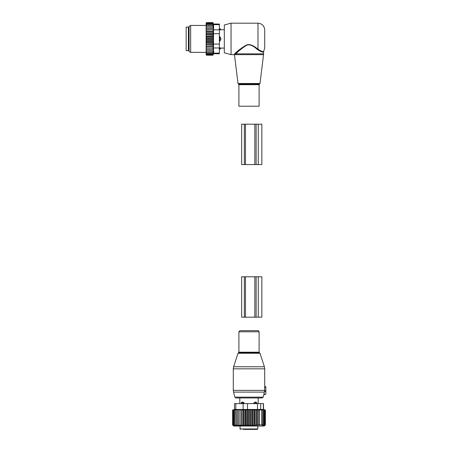 <?xml version="1.0" encoding="UTF-8"?>
<svg xmlns="http://www.w3.org/2000/svg" width="452" height="452" viewBox="0 0 452 452"><rect width="100%" height="100%" fill="white"/><g stroke="black" fill="none" stroke-linecap="round" stroke-linejoin="round"><path stroke-width="0.68" d="M265.838 386.759L264.697 386.556L265.838 386.759L265.838 387.206L264.657 387.206L264.697 386.556L264.652 390.59L263.872 394.336L265.838 394.167L265.838 391.472L264.448 391.596M265.838 391.472L265.838 387.206M265.838 394.167L263.776 394.754L263.132 397.15L262.047 397.98L235.961 397.98L234.876 397.15L263.132 397.15M253.301 330.649L257.962 330.649C258.29 330.418 258.668 330.802 259.103 331.791L238.905 331.791L240.046 330.649L253.301 330.649M265.838 390.799L264.635 390.584M256.9 403.144L255.9 402.094A1.797 1.797 90 0 1 256.877 403.144L256.9 403.591M241.108 403.591L242.108 402.094L242.91 402.094L242.893 403.144L244.283 403.144L242.91 402.094M244.283 403.591L244.283 403.144M253.725 403.591L253.725 403.144L255.097 402.094L255.9 402.094M254.696 429.4L255.216 429.4M244.532 429.4L246.837 429.4M247.504 429.4L247.871 429.4M243.238 429.4L257.261 429.4L257.821 428.954L257.821 426.033M256.973 429.4L255.459 429.4M257.261 429.4L257.821 428.954L240.029 428.954L240.475 429.4M241.131 403.591L241.131 403.144L242.893 403.144L242.893 403.591M242.108 402.094A1.797 1.797 -90 0 0 241.131 403.144L241.108 403.144M255.114 403.591L255.114 403.144L256.877 403.144L256.877 403.591M255.097 402.094L255.114 403.144L253.725 403.144M264.369 425.869L265.386 424.914L265.386 409.981L264.369 409.727L265.234 409.981L265.234 424.914L264.369 425.869M238.752 409.721L238.752 425.88L238.752 409.721L232.622 409.981L232.622 424.914L233.74 426.033L264.267 426.033L265.386 424.914M249.346 409.981L249.346 424.914L248.442 425.88L248.442 409.721L250.363 409.727L250.363 425.869L251.227 424.914L252.318 425.795L253.052 424.914L254.199 425.677L254.792 424.914L255.985 425.53L256.442 424.914L257.634 425.349L257.951 424.914L262.731 424.914L262.409 425.349L263.601 424.914L263.143 425.53L264.33 424.914L263.731 425.677L264.878 424.914L264.143 425.795L265.234 424.914M262.945 409.331L265.386 409.981M265.234 409.981L264.143 409.749L264.878 409.981L264.878 424.914M264.878 409.981L263.731 409.778L264.33 409.981L264.33 424.914M264.33 409.981L263.143 409.817L263.601 409.981L263.601 424.914M263.601 409.981L262.409 409.868L262.731 409.981L262.731 424.914M262.731 409.981L261.533 409.913L261.719 424.914M261.719 409.981L259.335 409.981L259.335 424.914M259.149 425.174L259.149 409.913L257.951 409.981L257.951 424.914M257.634 425.349L257.634 409.868L256.442 409.981L256.442 424.914M255.985 425.53L255.985 409.817L254.792 409.981L254.792 424.914M254.199 425.677L254.199 409.778L253.052 409.981L253.052 424.914M234.503 409.478L232.622 409.981M240.142 409.721L240.142 425.88L240.142 409.721L238.825 409.981M241.65 409.721L242.029 409.981L242.029 424.914L241.65 425.88L241.65 409.721L240.368 409.981M243.255 409.721L243.781 409.981L243.781 424.914L243.255 425.88L243.255 409.721L242.029 409.981M244.939 409.721L245.6 409.981L245.6 424.914L244.939 425.88L244.939 409.721L243.781 409.981M246.673 409.721L247.464 409.981L247.464 424.914L246.673 425.88L246.673 409.721L245.6 409.981M248.442 409.721L247.464 409.981M250.363 409.727L251.227 409.981L251.227 424.914M252.318 425.795L252.318 409.749L251.227 409.981M252.318 409.749L253.052 409.981M234.503 409.546L234.503 403.591L257.493 403.591L257.493 409.461L234.656 409.461M232.622 424.914L233.599 425.88L232.695 424.914L232.695 409.981M232.695 424.914L233.769 425.88L232.978 424.914L232.978 409.981M232.978 424.914L234.136 425.88L233.475 424.914L233.475 409.981M233.475 424.914L234.701 425.88L234.181 424.914L234.181 409.981M234.181 424.914L235.458 425.88L235.08 424.914L235.08 409.981M235.08 424.914L236.396 425.88L236.164 409.981M236.164 424.914L237.498 425.88L237.419 409.981M263.352 409.461L257.493 409.461M257.493 403.591L263.505 403.591L263.505 409.478M250.363 425.869L249.346 424.914M248.442 425.88L247.464 424.914M246.673 425.88L245.6 424.914M244.939 425.88L243.781 424.914M243.255 425.88L242.029 424.914M241.65 425.88L240.368 424.914M240.142 425.88L238.825 424.914M238.752 425.88L237.419 424.914M254.199 409.778L254.792 409.981M255.985 409.817L256.442 409.981M257.634 409.868L257.951 409.981M258.262 317.185L256.114 317.185L256.114 276.788L261.849 276.788L261.849 317.185L258.262 317.185L258.262 276.788M256.114 317.185L254.821 317.185L254.821 276.788L256.114 276.788M245.47 317.185L245.47 276.788L241.65 276.788L241.65 317.185L254.821 317.185M245.47 276.788L254.821 276.788M244.165 106.226L238.905 106.226L238.905 84.682L259.103 84.682L259.103 106.226L244.165 106.226M231.051 23.188L231.051 54.607L224.316 52.805L224.316 24.99L231.051 23.188L257.979 23.188C262.07 23.583 264.313 25.832 264.714 29.917L264.714 47.872L263.589 51.794L263.589 53.833L235.91 53.833L235.029 54.652C234.368 55.376 234.368 55.376 235.029 54.652L234.385 54.087L235.306 53.217L234.385 54.087C233.695 54.782 233.695 54.782 234.385 54.087M257.979 23.188L257.979 49.228C261.459 51.415 263.363 52.149 263.691 51.438C263.443 52.166 261.538 51.426 257.979 49.228L258.278 49.477M262.889 51.545L263.284 51.528M257.583 49.669C261.245 51.918 263.245 52.624 263.589 51.794C263.324 52.635 261.324 51.929 257.583 49.669C254.713 47.155 250.086 43.019 245.645 45.816C241.374 48.743 238.125 51.421 235.91 53.833L235.306 53.217C237.622 50.906 241.018 48.341 245.492 45.528C250.137 42.85 254.973 46.816 257.979 49.228L257.583 49.669M239.605 49.567L235.441 53.099M186.162 27.114L186.162 50.68L188.411 50.68L188.411 27.114L186.162 27.114M219.378 36.652L219.83 36.652L219.83 41.143L220.875 39.465A1.797 1.249 180 0 1 219.83 40.143L219.378 40.143M219.83 36.652L220.875 38.33L220.875 39.465M219.378 29.007L219.83 29.007L219.83 29.973L220.875 29.713A1.797 1.294 180 0 0 219.83 29.007L219.83 28.504L220.949 29.696L224.316 29.696M219.378 29.973L220.875 29.713M219.378 41.143L219.83 41.143M219.378 47.822L219.83 47.822L219.83 49.285L219.378 49.285M220.875 48.081L219.83 47.822L220.875 48.081A1.797 1.294 180 0 1 219.83 48.782L219.378 48.782M206.587 27.069L206.14 27.679L206.14 27.069L213.242 27.069L212.988 25.849L206.587 25.849L206.14 26.414L206.14 22.962L206.502 22.6L206.146 23.318L212.988 23.318L213.152 23.967L206.587 23.967L206.14 24.459M206.14 54.003L206.587 54.477L206.146 54.477L206.587 55.195L206.14 54.833L206.14 42.138L206.587 42.635L212.988 42.635L213.248 43.273L212.988 44.449L206.14 44.675M213.248 39.782L206.14 39.782L206.14 38.008L213.248 38.008L213.248 41.544L206.14 41.544L206.14 42.138M206.14 41.544L206.14 40.324L206.587 40.782L212.988 40.782M206.14 39.782L206.14 40.324M206.14 38.008L206.14 36.663L206.587 37.013L212.988 37.013L213.248 38.008M206.14 27.679L206.14 34.521L213.248 34.521L213.248 36.245L206.14 36.245L206.14 36.663M206.14 36.245L206.14 34.866L212.988 35.154M206.14 34.521L206.14 34.866M206.14 27.069L206.14 26.414M206.14 49.387L213.248 49.387L212.988 54.477L206.587 54.477M206.14 53.828L206.587 53.828L206.14 53.336M212.988 53.828L206.587 53.828M206.14 52.986L206.587 52.986L206.14 52.46M212.988 52.986L206.587 52.986M206.14 51.946L206.587 51.946L206.14 51.375M212.988 51.946L206.587 51.946M206.14 50.72L206.587 50.72L206.14 50.115M212.988 50.72L206.587 50.72M213.248 49.387L206.14 49.364M206.14 48.737L206.587 49.341M206.14 48.019L213.248 48.019L212.988 49.341M213.248 48.019L206.14 47.912M206.14 47.234L206.587 47.822M206.14 46.533L213.248 46.533L212.988 47.822M213.248 46.533L212.988 46.183L206.14 46.341M206.14 45.618L206.587 46.183M206.14 44.946L213.248 44.946L212.988 46.183M213.248 44.946L212.988 44.449M206.14 43.912L206.587 44.449M213.248 43.273L206.14 43.273M206.14 42.929L206.587 42.635M206.14 41.126L206.587 40.782M212.988 38.895L206.587 38.895L206.14 39.301M206.14 38.493L206.587 38.895M206.14 37.465L206.587 37.013M206.14 35.651L206.587 35.154M206.14 33.883L206.587 33.346L206.14 33.12M206.14 32.177L206.587 31.612L206.14 31.454M206.14 30.561L206.587 29.973L206.14 29.883M206.14 29.052L206.587 28.453L206.14 28.431M206.14 25.849L206.587 25.849M212.988 25.849L212.988 24.809L206.587 24.809L206.14 25.335M206.14 24.809L206.587 24.809M212.988 24.809L212.988 23.967M206.14 23.967L206.587 23.967M206.14 23.787L206.587 23.318M212.988 23.318L213.011 22.6L213.395 24.041L219.378 24.041L219.378 53.748L213.395 53.748L213.011 55.195L206.587 55.195M212.988 55.195L206.587 54.929M212.988 54.929L212.988 54.477M212.988 22.866L206.587 22.866M212.988 22.6L206.587 22.6M219.378 53.15L213.508 53.15C213.361 53.946 213.361 53.946 213.508 53.15C213.361 53.946 213.361 53.946 213.508 53.15L213.508 24.645C213.361 23.843 213.361 23.843 213.508 24.645C213.361 23.843 213.361 23.843 213.508 24.645L219.378 24.645M213.734 51.471L213.632 52.415M189.083 51.455L189.083 26.34L190.654 25.431L190.654 52.364L189.083 51.455M213.768 27.075L213.768 27.374M213.638 25.391L213.519 24.685M206.14 29.77L213.248 29.77L213.248 28.403L206.14 28.403M212.988 28.453L206.587 28.453M213.248 29.77L206.587 29.973M212.988 29.973L213.248 31.261L206.14 31.261M213.248 31.261L212.988 31.612L206.587 31.612M212.988 31.612L213.248 32.849L206.14 32.849M213.248 32.849L212.988 33.346L206.587 33.346M213.248 34.521L212.988 33.346M213.248 36.245L212.988 37.013M213.248 41.544L212.988 42.635M213.248 28.403L212.988 27.069M258.262 164.573L256.114 164.573L256.114 124.181L261.849 124.181L261.849 164.573L258.262 164.573L258.262 124.181M256.114 164.573L254.821 164.573L254.821 124.181L256.114 124.181M245.47 164.573L245.47 124.181L241.65 124.181L241.65 164.573L254.821 164.573M245.47 124.181L254.821 124.181M256.38 366.758L264.386 366.758L264.714 368.843L233.294 368.843L233.622 366.758L256.38 366.758M238.006 353.272L238.441 352.837L259.567 352.837L260.002 353.272L238.006 353.272L233.622 366.758M233.294 368.843L233.294 390.358L264.657 390.358M238.441 352.837L238.905 352.198L259.103 352.198L259.103 331.791M233.294 390.358L233.526 392.104L264.369 392.104M247.481 403.591L247.481 409.461M235.82 403.591L235.82 409.461M243.148 403.591L243.148 409.461M260.668 403.591L260.668 409.461M263.352 403.591L263.352 409.439M244.346 317.185L244.346 276.788M260.002 83.49L259.555 84.044L238.453 84.044L238.006 83.49L260.002 83.49L263.539 54.652L235.029 54.652M188.411 27.9L188.857 28.346L188.857 49.443L188.411 49.895M220.875 38.33A1.797 1.249 180 0 0 219.83 37.652L219.378 37.652M219.378 47.968L213.508 47.968M219.378 33.714L213.508 33.714M219.378 44.081L213.508 44.081M219.378 29.826L213.508 29.826M244.346 164.573L244.346 124.181M260.002 353.272L264.386 366.758M259.567 352.837L259.103 352.198M234.876 397.15L233.526 392.104M238.905 352.198L238.905 331.791M264.714 386.556L264.714 368.843M239.803 403.591L239.803 397.98M258.205 403.591L258.205 397.98M240.029 428.954L240.029 426.033M238.453 84.044L238.905 84.682M259.555 84.044L259.103 84.682M263.589 53.833L263.539 54.652M238.006 83.49L234.531 55.195L233.865 54.607L231.051 54.607M219.378 28.504L219.83 28.504M224.316 48.098L220.949 48.098L219.83 49.285M206.14 52.364L190.654 52.364M206.14 25.431L190.654 25.431"/></g></svg>
